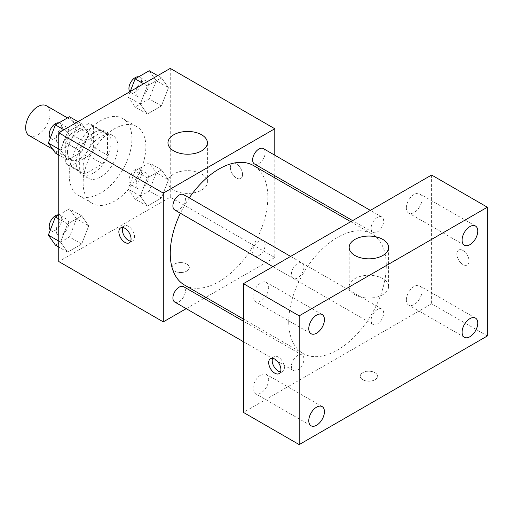 <?xml version="1.0" encoding="UTF-8"?>
<svg xmlns="http://www.w3.org/2000/svg" width="513" height="513" viewBox="0 0 513 513"><rect width="100%" height="100%" fill="white"/><g stroke="black" fill="none" stroke-linecap="round" stroke-linejoin="round"><path stroke-width="0.38" stroke-dasharray="2.56 1.92" d="M29.222 135.644A17.25 9.959 120 0 0 46.471 125.685A17.25 9.959 120 0 0 46.471 105.768M67.466 151.886A17.25 9.959 120 0 0 71.038 159.78A17.25 9.959 120 0 0 88.281 149.828A17.25 9.959 120 0 0 88.281 129.911A17.25 9.959 120 0 0 74.994 134.528A17.25 9.959 120 0 0 67.466 151.886M70.723 133.912L88.602 123.588A23.418 13.518 120 0 1 91.372 124.569A23.418 13.518 120 0 1 93.597 126.48L93.597 147.122A23.418 13.518 120 0 1 88.602 155.779L70.723 166.103A23.418 13.518 120 0 1 67.953 165.128A23.418 13.518 120 0 1 65.722 163.217L65.722 142.569A23.418 13.518 120 0 1 70.723 133.912L84.658 141.96L102.536 131.636L88.602 123.588M88.602 155.779L102.536 163.827L84.658 174.151L70.723 166.103M65.722 163.217L79.662 171.265L79.662 150.617L65.722 142.569M79.662 171.265A23.418 13.518 120 0 0 81.888 173.176A23.418 13.518 120 0 0 84.658 174.151M102.536 163.827A23.418 13.518 120 0 0 107.538 155.17L93.597 147.122M102.536 131.636A23.418 13.518 120 0 1 105.306 132.611A23.418 13.518 120 0 1 107.538 134.521L107.538 155.17M84.658 141.96A23.418 13.518 120 0 0 79.662 150.617M93.597 173.009A24.637 14.223 -60 0 1 81.278 174.234A24.637 14.223 -60 0 1 81.278 145.782A24.637 14.223 -60 0 1 105.915 131.552A24.637 14.223 -60 0 1 109.692 151.297A24.637 14.223 -60 0 1 93.597 173.009M100.567 177.036A24.637 14.223 120 0 0 116.663 155.324A24.637 14.223 120 0 0 112.886 135.579A24.637 14.223 120 0 0 93.898 142.178A24.637 14.223 120 0 0 83.144 166.975A24.637 14.223 120 0 0 88.249 178.255A24.637 14.223 120 0 0 100.567 177.036M107.538 134.521L93.597 126.48M69.204 175.023A44.349 25.605 120 0 0 78.393 195.325A44.349 25.605 120 0 0 122.742 169.72A44.349 25.605 120 0 0 122.742 118.509A44.349 25.605 120 0 0 88.563 130.392A44.349 25.605 120 0 0 69.204 175.023M83.144 183.07A44.349 25.605 120 0 0 92.327 203.372A44.349 25.605 120 0 0 136.682 177.767A44.349 25.605 120 0 0 136.682 126.557A44.349 25.605 120 0 0 102.504 138.439A44.349 25.605 120 0 0 83.144 183.07M168.45 179.851L161.409 197.999L147.327 206.13L140.286 196.107L147.327 177.96L161.409 169.829L168.45 179.851L161.409 197.999L147.327 206.13L140.286 196.107L147.327 177.96L161.409 169.829L168.45 179.851L156.253 172.81L149.212 190.958L135.131 199.089L128.09 189.066L135.131 170.919L149.212 162.788L156.253 172.81M168.45 87.787L161.409 105.934L147.327 114.066L140.286 104.049L147.327 85.902L161.409 77.771L168.45 87.787L161.409 105.934L147.327 114.066L140.286 104.049L147.327 85.902L161.409 77.771L168.45 87.787L156.253 80.746L149.212 98.894L135.131 107.025L128.09 97.008L130.225 91.513M170.258 68.396L170.258 197.152L58.751 261.527M88.723 225.88L81.682 244.028L67.601 252.159L60.56 242.142L67.601 223.989L81.682 215.864L88.723 225.88L81.682 244.028L67.601 252.159L60.56 242.142L67.601 223.989L81.682 215.864L88.723 225.88L76.527 218.839L69.486 236.987L55.404 245.118M88.723 133.816L81.682 151.963L67.601 160.094L60.56 150.078L67.601 131.931L81.682 123.8L88.723 133.816L81.682 151.963L67.601 160.094L60.56 150.078L67.601 131.931L81.682 123.8L88.723 133.816L76.527 126.775L69.486 144.922L55.404 153.054M274.795 177.844L274.795 257.507L170.258 197.152M274.795 257.507L205.803 297.335M203.937 298.412L186.2 308.659M174.612 271.088A8.625 4.976 0 0 0 184.013 272.166A8.625 4.976 0 0 0 189.335 267.568A8.625 4.976 0 0 0 180.711 262.585A8.625 4.976 0 0 0 172.086 267.568A8.625 4.976 0 0 0 174.612 271.088A8.625 4.976 0 0 0 184.013 272.159A8.625 4.976 0 0 0 189.335 267.562A8.625 4.976 0 0 0 180.711 262.579A8.625 4.976 0 0 0 172.086 267.562A8.625 4.976 0 0 0 174.612 271.082M184.545 285.068A68.992 39.834 120 0 0 253.537 245.233A68.992 39.834 120 0 0 253.537 165.571M189.265 197.883A68.992 39.834 120 0 0 180.396 213.248M274.795 155.202L274.795 175.69M254.467 163.955A8.868 5.124 120 0 0 263.342 158.831A8.868 5.124 120 0 0 263.342 148.59M252.633 251.954A8.868 5.124 120 0 0 254.467 256.013A8.868 5.124 120 0 0 263.342 250.895A8.868 5.124 120 0 0 263.342 240.648A8.868 5.124 120 0 0 256.506 243.027A8.868 5.124 120 0 0 252.633 251.954M174.741 302.042A8.868 5.124 120 0 0 183.616 296.924A8.868 5.124 120 0 0 183.616 286.684M183.616 194.619A8.868 5.124 -60 0 1 185.45 198.678A8.868 5.124 -60 0 1 181.576 207.605A8.868 5.124 -60 0 1 174.741 209.984M230.369 167.482A8.625 4.976 -120 0 0 234.133 176.158A8.625 4.976 -120 0 0 240.777 178.466A8.625 4.976 -120 0 0 240.777 168.508A8.625 4.976 -120 0 0 232.152 163.532A8.625 4.976 -120 0 0 230.369 167.482A8.625 4.976 -120 0 0 234.127 176.158A8.625 4.976 -120 0 0 240.77 178.473A8.625 4.976 -120 0 0 240.77 168.514A8.625 4.976 -120 0 0 232.145 163.532A8.625 4.976 -120 0 0 230.363 167.482M122.78 227.541A8.625 4.976 60 0 1 124.159 225.88A8.625 4.976 60 0 1 130.802 228.189A8.625 4.976 60 0 1 134.566 236.871A8.625 4.976 60 0 1 132.784 240.815A8.625 4.976 60 0 1 130.655 241.181M173.74 190.086A19.712 11.382 180 0 1 167.969 182.038A19.712 11.382 180 0 1 187.681 170.662A19.712 11.382 180 0 1 207.393 182.038A19.712 11.382 180 0 1 195.222 192.555A19.712 11.382 180 0 1 173.74 190.086M288.729 321.882A68.992 39.834 120 0 0 303.023 353.463A68.992 39.834 120 0 0 372.008 313.635A68.992 39.834 120 0 0 372.008 233.973A68.992 39.834 120 0 0 318.849 252.454A68.992 39.834 120 0 0 288.729 321.882M303.927 267.081A8.868 5.124 -60 0 1 300.054 276.007A8.868 5.124 -60 0 1 293.218 278.386A8.868 5.124 -60 0 1 293.218 268.139A8.868 5.124 -60 0 1 302.086 263.022A8.868 5.124 -60 0 1 303.927 267.081M371.104 320.356A8.868 5.124 120 0 0 372.945 324.415A8.868 5.124 120 0 0 381.813 319.291A8.868 5.124 120 0 0 381.813 309.05A8.868 5.124 120 0 0 374.977 311.429A8.868 5.124 120 0 0 371.104 320.356M291.378 366.385A8.868 5.124 120 0 0 293.218 370.444A8.868 5.124 120 0 0 302.086 365.32A8.868 5.124 120 0 0 302.086 355.079A8.868 5.124 120 0 0 295.251 357.458A8.868 5.124 120 0 0 291.378 366.385M371.104 228.291A8.868 5.124 120 0 0 372.945 232.357A8.868 5.124 120 0 0 381.813 227.233A8.868 5.124 120 0 0 381.813 216.993A8.868 5.124 120 0 0 374.977 219.365A8.868 5.124 120 0 0 371.104 228.291M431.6 175.023L431.6 303.779L243.431 412.414M406.341 300.009A11.081 6.393 -60 0 1 411.176 288.864A11.081 6.393 -60 0 1 419.711 285.895A11.081 6.393 -60 0 1 419.711 298.688A11.081 6.393 -60 0 1 408.637 305.081A11.081 6.393 -60 0 1 406.341 300.009M253.024 388.527A11.081 6.393 -60 0 1 257.859 377.382A11.081 6.393 -60 0 1 266.394 374.413A11.081 6.393 -60 0 1 266.394 387.206A11.081 6.393 -60 0 1 255.314 393.599A11.081 6.393 -60 0 1 253.024 388.527M253.024 296.469A11.081 6.393 -60 0 1 257.859 285.318A11.081 6.393 -60 0 1 266.394 282.355A11.081 6.393 -60 0 1 266.394 295.142A11.081 6.393 -60 0 1 255.314 301.541A11.081 6.393 -60 0 1 253.024 296.469M406.341 207.951A11.081 6.393 -60 0 1 411.176 196.806A11.081 6.393 -60 0 1 419.711 193.837A11.081 6.393 -60 0 1 419.711 206.624A11.081 6.393 -60 0 1 408.637 213.023A11.081 6.393 -60 0 1 406.341 207.951M487.35 335.964L431.6 303.779M456.859 253.986A8.625 4.976 -120 0 0 460.623 262.662A8.625 4.976 -120 0 0 467.272 264.977A8.625 4.976 -120 0 0 467.272 255.019A8.625 4.976 -120 0 0 458.648 250.036A8.625 4.976 -120 0 0 456.859 253.986A8.625 4.976 -120 0 0 460.616 262.669A8.625 4.976 -120 0 0 467.266 264.977A8.625 4.976 -120 0 0 467.266 255.019A8.625 4.976 -120 0 0 458.641 250.043A8.625 4.976 -120 0 0 456.852 253.986M374.971 379.723A8.625 4.976 0 0 0 377.497 376.202A8.625 4.976 0 0 0 368.879 371.22A8.625 4.976 0 0 0 360.254 376.202A8.625 4.976 0 0 0 365.577 380.8A8.625 4.976 0 0 0 374.971 379.723A8.625 4.976 0 0 0 377.497 376.196A8.625 4.976 0 0 0 368.879 371.213A8.625 4.976 0 0 0 360.254 376.196A8.625 4.976 0 0 0 365.577 380.793A8.625 4.976 0 0 0 374.971 379.716M382.813 294.699A19.712 11.382 180 0 1 361.332 297.168A19.712 11.382 180 0 1 349.167 286.652A19.712 11.382 180 0 1 368.879 275.269A19.712 11.382 180 0 1 388.585 286.652A19.712 11.382 180 0 1 382.813 294.699M272.615 358.305A8.625 4.976 60 0 1 273.993 356.644A8.625 4.976 60 0 1 280.637 358.959A8.625 4.976 60 0 1 284.407 367.635A8.625 4.976 60 0 1 282.618 371.585A8.625 4.976 60 0 1 280.489 371.951M69.486 116.759L76.527 126.775M56.173 138.529A8.868 5.124 120 0 0 58.014 142.588A8.868 5.124 120 0 0 66.882 137.471A8.868 5.124 120 0 0 66.882 127.224A8.868 5.124 120 0 0 60.047 129.603A8.868 5.124 120 0 0 56.173 138.529M81.682 151.963L69.486 144.922M67.601 160.094L58.751 154.99M60.56 150.078L58.751 149.039M67.601 131.931L63.907 129.802M81.682 123.8L77.989 121.671M50.325 137.984A8.868 5.124 120 0 0 51.043 138.568A8.868 5.124 120 0 0 59.912 133.444A8.868 5.124 120 0 0 59.912 123.203A8.868 5.124 120 0 0 58.944 122.844M149.212 70.73L156.253 80.746M135.9 92.5A8.868 5.124 120 0 0 137.74 96.559A8.868 5.124 120 0 0 146.609 91.436A8.868 5.124 120 0 0 146.609 81.195A8.868 5.124 120 0 0 139.773 83.574A8.868 5.124 120 0 0 135.9 92.5M161.409 105.934L149.212 98.894M147.327 114.066L135.131 107.025M140.286 104.049L128.09 97.008M147.327 85.902L143.634 83.766M161.409 77.771L157.715 75.642M129.853 91.724A8.868 5.124 120 0 0 130.77 92.539A8.868 5.124 120 0 0 139.639 87.415A8.868 5.124 120 0 0 139.639 77.174A8.868 5.124 120 0 0 138.67 76.815M58.751 215.018L69.486 208.823L76.527 218.839M56.173 230.587A8.868 5.124 120 0 0 58.014 234.653A8.868 5.124 120 0 0 66.882 229.529A8.868 5.124 120 0 0 66.882 219.288A8.868 5.124 120 0 0 60.047 221.661A8.868 5.124 120 0 0 56.173 230.587M81.682 244.028L69.486 236.987M67.601 252.159L58.751 247.048M60.56 242.142L58.751 241.097M67.601 223.989L58.751 218.884M81.682 215.864L69.486 208.823M50.325 230.048A8.868 5.124 120 0 0 51.043 230.626A8.868 5.124 120 0 0 59.912 225.502A8.868 5.124 120 0 0 59.912 215.261A8.868 5.124 120 0 0 58.751 214.876M135.9 184.558A8.868 5.124 120 0 0 137.74 188.617A8.868 5.124 120 0 0 146.609 183.5A8.868 5.124 120 0 0 146.609 173.259A8.868 5.124 120 0 0 139.773 175.632A8.868 5.124 120 0 0 135.9 184.558M161.409 197.999L149.212 190.958M147.327 206.13L135.131 199.089M140.286 196.107L128.09 189.066M147.327 177.96L135.131 170.919M161.409 169.829L149.212 162.788M128.93 180.538A8.868 5.124 120 0 0 130.77 184.597A8.868 5.124 120 0 0 139.639 179.473A8.868 5.124 120 0 0 139.639 169.232A8.868 5.124 120 0 0 132.803 171.611A8.868 5.124 120 0 0 128.93 180.538M52.692 149.193L71.038 159.78M67.498 117.907L88.281 129.911M112.886 135.579L105.915 131.552M88.249 178.255L81.278 174.234M105.306 132.611L91.372 124.569M81.888 173.176L67.953 165.128M136.682 126.557L122.742 118.509M92.327 203.372L78.393 195.325M124.159 225.88L120.645 227.907M132.784 240.815L129.27 242.848M207.393 182.038L207.393 142.832M167.969 182.038L167.969 142.832M372.008 233.973L350.751 221.699M303.023 353.463L243.431 319.06M272.89 266.651L293.218 278.386M290.634 256.41L302.086 263.022M381.813 309.05L263.342 240.648M372.945 324.415L254.467 256.013M302.086 355.079L243.431 321.215M293.218 370.444L243.431 341.703M381.813 216.993L370.36 210.375M372.945 232.357L352.617 220.622M475.468 318.086L419.711 285.895M464.387 337.272L408.637 305.081M322.145 406.604L266.394 374.413M311.07 425.79L255.314 393.599M322.145 314.54L266.394 282.355M311.07 333.726L255.314 301.541M475.468 226.021L419.711 193.837M464.387 245.214L408.637 213.023M388.585 286.652L388.585 247.446M349.167 286.652L349.167 247.446M273.993 356.644L270.479 358.67M282.618 371.585L279.104 373.611M66.882 127.224L59.912 123.203M58.014 142.588L51.043 138.568M146.609 81.195L139.639 77.174M137.74 96.559L130.77 92.539M66.882 219.288L59.912 215.261M58.014 234.653L51.043 230.626M146.609 173.259L139.639 169.232M137.74 188.617L130.77 184.597"/><path stroke-width="0.77" d="M67.498 117.907L46.471 105.768A17.25 9.959 120 0 0 33.178 110.391A17.25 9.959 120 0 0 25.65 127.743A17.25 9.959 120 0 0 29.222 135.644L52.692 149.193M186.2 308.659L163.288 321.882L58.751 261.527L58.751 132.777L170.258 68.396L274.795 128.75L274.795 155.202M205.803 297.335L203.937 298.412M180.396 213.248A68.992 39.834 120 0 0 170.258 253.48A68.992 39.834 120 0 0 184.545 285.068L243.431 319.06M350.751 221.699L253.537 165.571A68.992 39.834 120 0 0 189.265 197.883M274.795 175.69L274.795 177.844M163.288 321.882L163.288 193.125L274.795 128.75M370.36 210.375L263.342 148.59A8.868 5.124 120 0 0 256.506 150.969A8.868 5.124 120 0 0 252.633 159.896A8.868 5.124 120 0 0 254.467 163.955L352.617 220.622M243.431 321.215L183.616 286.684A8.868 5.124 120 0 0 176.78 289.056A8.868 5.124 120 0 0 172.907 297.982A8.868 5.124 120 0 0 174.741 302.042L243.431 341.703M272.89 266.651L174.741 209.984A8.868 5.124 -60 0 1 174.741 199.743A8.868 5.124 -60 0 1 183.616 194.619L290.634 256.41M163.288 193.125L58.751 132.777M173.74 150.88A19.712 11.382 180 0 1 167.969 142.832A19.712 11.382 180 0 1 187.681 131.456A19.712 11.382 180 0 1 207.393 142.832A19.712 11.382 180 0 1 195.222 153.349A19.712 11.382 180 0 1 173.74 150.88M131.059 238.898A8.625 4.976 60 0 1 129.27 242.848A8.625 4.976 60 0 1 120.645 237.865A8.625 4.976 60 0 1 120.645 227.907A8.625 4.976 60 0 1 127.295 230.215A8.625 4.976 60 0 1 131.059 238.898M130.655 241.181A8.625 4.976 60 0 1 124.159 235.839A8.625 4.976 60 0 1 122.78 227.541M243.431 412.414L243.431 283.657L431.6 175.023L487.35 207.214L487.35 335.964L299.188 444.604L243.431 412.414M299.188 444.604L299.188 315.848L243.431 283.657M280.893 369.661A8.625 4.976 60 0 1 279.104 373.611A8.625 4.976 60 0 1 270.479 368.629A8.625 4.976 60 0 1 270.479 358.67A8.625 4.976 60 0 1 277.129 360.985A8.625 4.976 60 0 1 280.893 369.661M299.188 315.848L487.35 207.214M382.813 255.493A19.712 11.382 180 0 1 361.332 257.962A19.712 11.382 180 0 1 349.167 247.446A19.712 11.382 180 0 1 368.879 236.063A19.712 11.382 180 0 1 388.585 247.446A19.712 11.382 180 0 1 382.813 255.493M469.927 226.573A11.081 6.393 120 0 0 462.091 240.142A11.081 6.393 120 0 0 464.387 245.214A11.081 6.393 120 0 0 475.468 238.814A11.081 6.393 120 0 0 475.468 226.021A11.081 6.393 120 0 0 469.927 226.573M316.611 315.091A11.081 6.393 120 0 0 308.775 328.66A11.081 6.393 120 0 0 311.07 333.726A11.081 6.393 120 0 0 322.145 327.332A11.081 6.393 120 0 0 322.145 314.54A11.081 6.393 120 0 0 316.611 315.091M316.611 407.149A11.081 6.393 120 0 0 308.775 420.718A11.081 6.393 120 0 0 311.07 425.79A11.081 6.393 120 0 0 322.145 419.39A11.081 6.393 120 0 0 322.145 406.604A11.081 6.393 120 0 0 316.611 407.149M469.927 318.631A11.081 6.393 120 0 0 462.091 332.2A11.081 6.393 120 0 0 464.387 337.272A11.081 6.393 120 0 0 475.468 330.872A11.081 6.393 120 0 0 475.468 318.086A11.081 6.393 120 0 0 469.927 318.631M280.489 371.951A8.625 4.976 60 0 1 273.993 366.603A8.625 4.976 60 0 1 272.615 358.305M58.751 154.99L55.404 153.054L48.363 143.037L55.404 124.89L69.486 116.759L77.989 121.671M58.751 149.039L48.363 143.037M63.907 129.802L55.404 124.89M58.944 122.844A8.868 5.124 120 0 0 52.512 126.217A8.868 5.124 120 0 0 49.203 134.502A8.868 5.124 120 0 0 50.325 137.984M130.225 91.513L135.131 78.861L149.212 70.73L157.715 75.642M143.634 83.766L135.131 78.861M138.67 76.815A8.868 5.124 120 0 0 132.239 80.188A8.868 5.124 120 0 0 128.93 88.473A8.868 5.124 120 0 0 129.853 91.724M58.751 247.048L55.404 245.118L48.363 235.101L55.404 216.948L58.751 215.018M58.751 241.097L48.363 235.101M58.751 218.884L55.404 216.948M58.751 214.876A8.868 5.124 120 0 0 52.409 218.397A8.868 5.124 120 0 0 49.203 226.566A8.868 5.124 120 0 0 50.325 230.048"/></g></svg>

